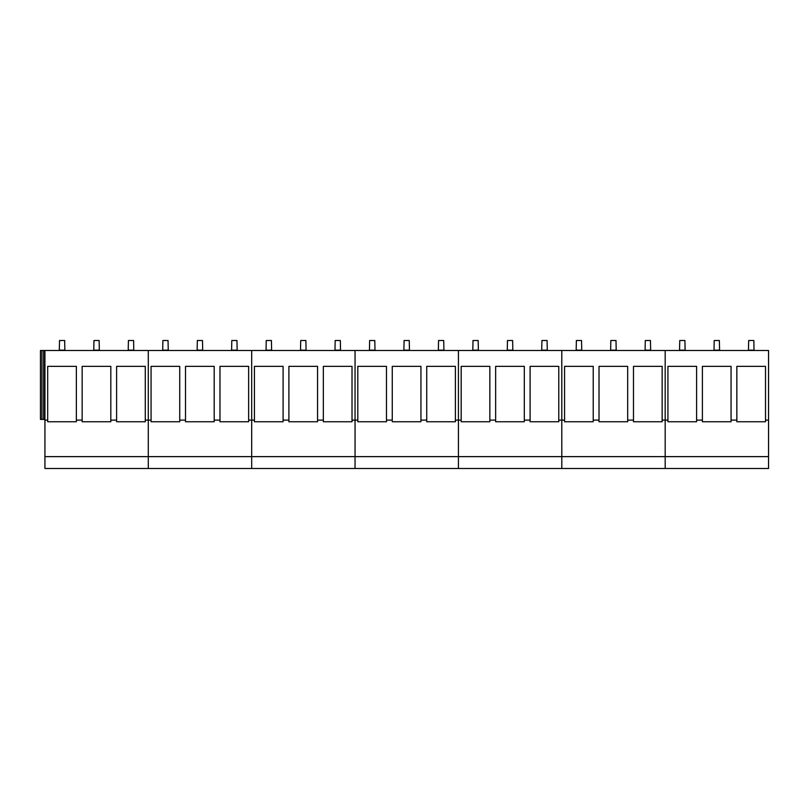 <?xml version="1.0" encoding="UTF-8"?>
<svg xmlns="http://www.w3.org/2000/svg" width="809" height="809" viewBox="0 0 809 809"><rect width="100%" height="100%" fill="white"/><g stroke="black" fill="none" stroke-linecap="round" stroke-linejoin="round"><path stroke-width="1.21" d="M702.394 420.114L702.394 366.356L731.063 366.356L731.063 421.762L702.394 421.762L702.394 420.114L696.6 420.114L696.6 421.762L667.931 421.762L667.931 420.114L665.18 420.114L665.18 350.499L768.55 350.499L768.55 468.492L44.93 468.492L44.93 350.499L43.605 350.499L43.605 419.416L44.93 419.416M185.514 420.114L185.514 366.356L214.193 366.356L214.193 421.762L185.514 421.762L185.514 420.114L179.729 420.114L179.729 421.762L151.061 421.762L151.061 420.114L148.3 420.114L148.3 350.499L44.93 350.499M44.93 420.114L47.691 420.114L47.691 421.762L76.359 421.762L76.359 420.114L82.144 420.114L82.144 421.762L110.813 421.762L110.813 420.114L116.607 420.114L116.607 421.762L145.276 421.762L145.276 420.114L148.3 420.114L148.3 456.63L44.93 456.63M148.3 468.492L148.3 456.63L148.3 468.492M43.605 350.499L40.45 350.499L40.45 419.416L43.605 419.416M82.144 420.114L82.144 366.356L110.813 366.356L110.813 420.114M116.607 420.114L116.607 366.356L145.276 366.356L145.276 420.114M47.691 420.114L47.691 366.356L76.359 366.356L76.359 420.114M41.906 350.499L41.906 419.416M148.3 420.114L148.3 456.63L251.68 456.63L251.68 350.499L148.3 350.499L148.3 420.114M251.68 468.492L251.68 456.63L251.68 468.492M219.977 420.114L219.977 421.762L248.646 421.762L248.646 366.356L219.977 366.356L219.977 420.114L214.193 420.114M288.894 420.114L288.894 366.356L317.563 366.356L317.563 421.762L288.894 421.762L288.894 420.114L283.099 420.114L283.099 421.762L254.43 421.762L254.43 420.114L248.646 420.114M151.061 420.114L151.061 366.356L179.729 366.356L179.729 420.114M251.68 420.114L251.68 456.63L355.05 456.63L355.05 350.499L251.68 350.499L251.68 420.114M355.05 468.492L355.05 456.63L355.05 468.492M323.347 420.114L323.347 421.762L352.016 421.762L352.016 366.356L323.347 366.356L323.347 420.114L317.563 420.114M392.264 420.114L392.264 366.356L420.933 366.356L420.933 421.762L392.264 421.762L392.264 420.114L386.48 420.114L386.48 421.762L357.811 421.762L357.811 420.114L352.016 420.114M254.43 420.114L254.43 366.356L283.099 366.356L283.099 420.114M355.05 420.114L355.05 456.63L458.43 456.63L458.43 350.499L355.05 350.499L355.05 420.114M458.43 468.492L458.43 456.63L458.43 468.492M426.727 420.114L426.727 421.762L455.396 421.762L455.396 366.356L426.727 366.356L426.727 420.114L420.933 420.114M495.644 420.114L495.644 366.356L524.313 366.356L524.313 421.762L495.644 421.762L495.644 420.114L489.849 420.114L489.849 421.762L461.181 421.762L461.181 420.114L455.396 420.114M357.811 420.114L357.811 366.356L386.48 366.356L386.48 420.114M458.43 420.114L458.43 456.63L561.8 456.63L561.8 350.499L458.43 350.499L458.43 420.114M561.8 468.492L561.8 456.63L561.8 468.492M530.097 420.114L530.097 421.762L558.766 421.762L558.766 366.356L530.097 366.356L530.097 420.114L524.313 420.114M599.014 420.114L599.014 366.356L627.683 366.356L627.683 421.762L599.014 421.762L599.014 420.114L593.23 420.114L593.23 421.762L564.561 421.762L564.561 420.114L558.766 420.114M461.181 420.114L461.181 366.356L489.849 366.356L489.849 420.114M768.55 456.63L665.18 456.63L665.18 468.492L665.18 350.499L561.8 350.499L561.8 456.63L665.18 456.63L665.18 420.114L662.146 420.114L662.146 421.762L633.477 421.762L633.477 420.114L627.683 420.114M633.477 420.114L633.477 366.356L662.146 366.356L662.146 420.114M564.561 420.114L564.561 366.356L593.23 366.356L593.23 420.114M765.516 421.762L765.516 366.356L765.516 421.762L736.847 421.762L736.847 420.114L731.063 420.114L731.063 421.762M731.063 366.356L731.063 420.114M736.847 420.114L736.847 366.356L765.516 366.356M768.55 420.114L765.516 420.114M667.931 420.114L667.931 366.356L696.6 366.356L696.6 420.114M59.31 350.499L59.502 340.508L64.669 340.508L64.872 350.499M93.763 350.499L93.965 340.508L99.133 340.508L99.335 350.499M128.226 350.499L128.419 340.508L133.586 340.508L133.788 350.499M162.68 350.499L162.882 340.508L168.05 340.508L168.242 350.499M197.133 350.499L197.335 340.508L202.503 340.508L202.705 350.499M231.596 350.499L231.799 340.508L236.966 340.508L237.158 350.499M266.05 350.499L266.252 340.508L271.419 340.508L271.622 350.499M300.513 350.499L300.715 340.508L305.883 340.508L306.075 350.499M334.966 350.499L335.169 340.508L340.336 340.508L340.538 350.499M369.43 350.499L369.632 340.508L374.8 340.508L374.992 350.499M403.883 350.499L404.085 340.508L409.253 340.508L409.455 350.499M438.347 350.499L438.549 340.508L443.716 340.508L443.908 350.499M472.8 350.499L473.002 340.508L478.17 340.508L478.372 350.499M507.263 350.499L507.455 340.508L512.633 340.508L512.825 350.499M541.717 350.499L541.919 340.508L547.086 340.508L547.288 350.499M576.18 350.499L576.372 340.508L581.55 340.508L581.742 350.499M610.633 350.499L610.835 340.508L616.003 340.508L616.205 350.499M645.097 350.499L645.289 340.508L650.456 340.508L650.658 350.499M679.55 350.499L679.752 340.508L684.92 340.508L685.122 350.499M714.013 350.499L714.205 340.508L719.373 340.508L719.575 350.499M748.467 350.499L748.669 340.508L753.836 340.508L754.039 350.499M64.669 350.155L59.502 350.155M99.133 350.155L93.965 350.155M133.586 350.155L128.419 350.155M168.05 350.155L162.882 350.155M202.503 350.155L197.335 350.155M236.966 350.155L231.799 350.155M271.419 350.155L266.252 350.155M305.883 350.155L300.715 350.155M340.336 350.155L335.169 350.155M374.8 350.155L369.632 350.155M409.253 350.155L404.085 350.155M443.716 350.155L438.549 350.155M478.17 350.155L473.002 350.155M512.633 350.155L507.455 350.155M547.086 350.155L541.919 350.155M581.55 350.155L576.372 350.155M616.003 350.155L610.835 350.155M650.456 350.155L645.289 350.155M684.92 350.155L679.752 350.155M719.373 350.155L714.205 350.155M753.836 350.155L748.669 350.155"/></g></svg>
